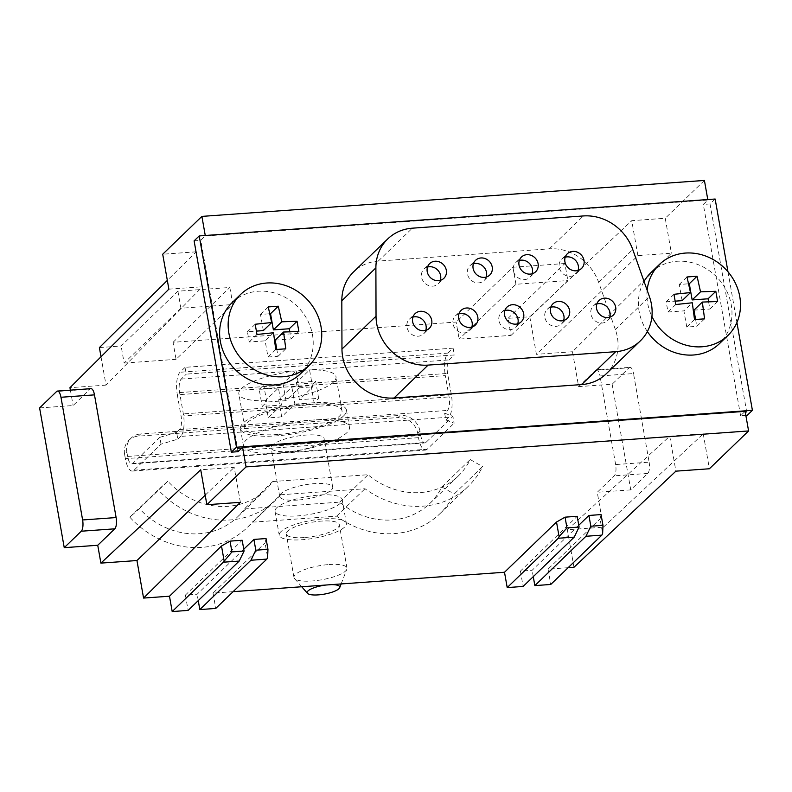 <?xml version="1.0" encoding="UTF-8"?>
<svg xmlns="http://www.w3.org/2000/svg" width="792" height="792" viewBox="0 0 792 792"><rect width="100%" height="100%" fill="white"/><g stroke="black" fill="none" stroke-linecap="round" stroke-linejoin="round"><path stroke-width="0.59" stroke-dasharray="3.96 2.97" d="M326.136 585.011A16.553 4.376 -10 0 1 328.72 584.763A16.553 4.376 -10 0 1 331.165 584.644M444.639 413.167L445.846 419.978L454.143 423.195L452.945 416.374L444.639 413.167L447.48 410.424A10.761 3.792 85.9 0 0 449.084 396.911L445.332 375.606L177.319 394.782L181.071 416.087A10.761 3.792 85.9 0 1 179.467 429.601L176.626 432.333L177.834 439.154L161.004 444.163L134.036 470.2A17.939 6.316 85.9 0 1 132.314 471.052A17.939 6.316 85.9 0 1 125.354 458.647L418.493 437.669L417.74 433.412A17.939 16.107 46 0 0 397.98 417.572L400.257 415.374L140.62 433.957L138.343 436.144L397.98 417.572M275.755 349.529L267.993 357.024L265.142 340.837L249.223 341.976L247.421 331.749L256.42 331.106M267.993 357.024L278.042 356.301L276.834 349.44M275.19 340.115L291.1 338.976L289.822 331.739M263.33 330.611L260.479 314.424L269.844 313.751M139.432 508.593L167.825 481.18A71.765 64.449 -134 0 0 265.657 489.793A71.765 64.449 -134 0 0 272.735 481.546L244.342 508.949A71.765 64.449 -134 0 1 237.263 517.196A71.765 64.449 -134 0 1 139.432 508.593L129.839 517.196A86.11 77.329 -134 0 0 247.233 527.522A86.11 77.329 -134 0 0 252.212 522.195L336.61 516.156A86.11 77.329 46 0 0 439.867 513.741A86.11 77.329 46 0 0 454.192 493.99L482.585 466.587A86.11 77.329 46 0 1 468.26 486.337A86.11 77.329 46 0 1 365.003 488.743L280.606 494.782L252.212 522.195M244.342 508.949L339.669 502.128A71.765 64.449 46 0 0 429.907 503.415A71.765 64.449 46 0 0 441.837 486.961L454.192 493.99M285.803 348.807L278.042 356.301M606.217 373.824A46.649 41.887 46 0 0 615.354 329.512L598.673 282.388A46.649 41.887 46 0 0 549.321 248.846L378.259 261.083A46.649 41.887 46 0 0 353.668 271.824M281.457 405.049L268.28 417.77L265.27 400.732L278.447 388.001L281.457 405.049L262.192 406.425L266.736 402.039L263.736 385.001L282.992 383.625L296.168 370.894L299.178 387.941L286.001 400.663L282.992 383.625M280.606 494.782A86.11 77.329 -134 0 1 275.626 500.118A86.11 77.329 -134 0 1 158.232 489.793L129.839 517.196M240.382 502.326L234.224 467.389L200.722 469.785M296.396 382.665L299.396 399.703L312.583 386.981L309.573 369.943L296.396 382.665L315.662 381.279L318.661 398.327L299.396 399.703M161.004 444.163L159.806 437.342L132.828 463.389A10.761 3.792 85.9 0 1 131.799 463.894A10.761 3.792 85.9 0 1 127.621 456.449L126.868 452.192L124.601 454.38L125.354 458.647M276.784 507.741A34.086 9.009 170 0 0 275.042 511.384A34.086 9.009 170 0 0 303.91 515.285A34.086 9.009 170 0 0 340.431 503.197A34.086 9.009 170 0 0 342.174 499.554A34.086 9.009 170 0 0 313.305 495.653A34.086 9.009 170 0 0 276.784 507.741M336.61 516.156L365.003 488.743M578.635 386.625L595.663 370.181L629.165 367.785L612.137 384.229L578.635 386.625L572.477 351.737L671.398 253.202L637.897 255.598L536.422 354.321L529.798 316.78L508.068 318.334L511.078 335.382L459.152 339.095L456.142 322.057L173.052 342.302L176.062 359.35L232.848 304.524L229.838 287.486L177.913 291.199L121.126 346.015L99.396 347.579M511.078 335.382L567.864 280.556L515.938 284.278L459.152 339.095M453.113 348.153L454.311 354.964L186.298 374.141L185.1 367.33L453.113 348.153L448.005 353.083A17.939 6.316 -94.1 0 0 445.332 375.606M445.846 419.978L448.678 417.236A17.939 6.316 -94.1 0 0 451.361 394.713L447.599 373.418A10.761 3.792 85.9 0 1 449.203 359.905L454.311 354.964M745.836 415.355L740.589 415.731L745.133 411.345M39.6 407.93L73.102 405.534L90.139 389.09L56.638 391.486M603.415 527.165L703.246 433.838L669.745 436.234L567.349 529.739L603.415 527.165L597.257 492.277L614.295 475.834A8.969 3.158 -94.1 0 0 615.632 464.567L600.009 375.962L633.511 373.567L649.133 462.172L615.632 464.567M328.997 564.557A26.908 7.108 -10 0 1 346.975 568.102A26.908 7.108 -10 0 1 346.837 569.27A26.908 7.108 -10 0 1 311.959 581.001A26.908 7.108 -10 0 1 294.505 578.497A26.908 7.108 -10 0 1 293.971 577.447A26.908 7.108 -10 0 1 328.997 564.557M315.662 381.279L311.117 385.664L314.117 402.712L318.661 398.327M309.573 369.943A49.332 13.028 -10 0 1 336.006 376.764A49.332 13.028 -10 0 1 278.675 399.772L291.852 387.05L311.117 385.664M515.938 284.278L512.929 267.231L456.142 322.057M596.851 303.95A10.227 9.187 46 0 0 595.871 304.296A10.227 9.187 46 0 0 593.327 305.979A10.227 9.187 46 0 0 590.882 314.018A10.227 9.187 46 0 0 597.693 322.324A10.227 9.187 46 0 0 607.533 320.691A10.227 9.187 46 0 0 609.682 317.236M550.787 307.247A10.227 9.187 46 0 0 547.262 309.266A10.227 9.187 46 0 0 544.817 317.315A10.227 9.187 46 0 0 551.628 325.621A10.227 9.187 46 0 0 561.469 323.987A10.227 9.187 46 0 0 563.617 320.532M473.408 263.776A10.227 9.187 46 0 0 469.884 265.805A10.227 9.187 46 0 0 467.438 273.844A10.227 9.187 46 0 0 475.685 282.615A10.227 9.187 46 0 0 484.09 280.517A10.227 9.187 46 0 0 486.238 277.061M173.052 342.302L229.838 287.486M238.065 451.678L200.802 240.382L205.257 235.491M70.389 390.139L73.102 405.534M91.001 388.664A8.969 3.158 -94.1 0 0 90.139 389.09M185.1 367.33L179.992 372.26A17.939 6.316 -94.1 0 0 177.319 394.782M448.678 417.236L180.665 436.412A17.939 6.316 -94.1 0 0 183.338 413.889L179.586 392.594A10.761 3.792 85.9 0 1 181.19 379.081L186.298 374.141M297.683 500.059A26.908 7.108 -10 0 1 279.705 496.505A26.908 7.108 -10 0 1 314.721 483.615A26.908 7.108 -10 0 1 332.709 487.159A26.908 7.108 -10 0 1 297.683 500.059M289.12 451.49A26.908 7.108 -10 0 1 271.141 447.945A26.908 7.108 -10 0 1 306.157 435.046A26.908 7.108 -10 0 1 324.146 438.6A26.908 7.108 -10 0 1 289.12 451.49M715.146 199.02L710.028 203.95L703.336 204.425L707.87 200.049L205.346 235.996M194.109 240.857L200.802 240.382M412.929 317.107A10.227 9.187 46 0 0 409.405 319.136A10.227 9.187 46 0 0 406.959 327.175A10.227 9.187 46 0 0 413.77 335.481A10.227 9.187 46 0 0 423.611 333.848A10.227 9.187 46 0 0 425.759 330.393M132.828 463.389L279.398 452.905A53.826 14.216 170 0 0 346.688 432.858A53.826 14.216 170 0 0 349.44 427.106A53.826 14.216 170 0 0 313.474 420.007A53.826 14.216 170 0 0 246.183 440.055A53.826 14.216 170 0 0 243.431 445.797A53.826 14.216 170 0 0 279.398 452.905L425.967 442.411L452.945 416.374M159.806 437.342L176.626 432.333M177.913 291.199L180.913 308.246L232.848 304.524M268.24 306.93L260.479 314.424M134.036 470.2L427.175 449.232L454.143 423.195M427.175 449.232A17.939 6.316 85.9 0 1 425.452 450.084A17.939 6.316 85.9 0 1 418.493 437.669M417.74 433.412L420.007 431.224L420.76 435.481A10.761 3.792 85.9 0 0 424.938 442.926A10.761 3.792 85.9 0 0 425.967 442.411M278.675 399.772L281.675 416.81L294.862 404.088L291.852 387.05M343.688 415.82A53.826 14.216 170 0 0 346.441 410.068A53.826 14.216 170 0 0 300.841 403.92A53.826 14.216 170 0 0 243.184 423.007A53.826 14.216 170 0 0 240.431 428.759A53.826 14.216 170 0 0 286.021 434.907A53.826 14.216 170 0 0 343.688 415.82M504.89 310.523A10.227 9.187 46 0 0 501.366 312.553A10.227 9.187 46 0 0 498.92 320.592A10.227 9.187 46 0 0 507.167 329.363A10.227 9.187 46 0 0 515.572 327.264A10.227 9.187 46 0 0 517.721 323.809M124.601 454.38A17.939 16.107 -134 0 1 128.888 440.273A17.939 16.107 -134 0 1 138.343 436.144M126.868 452.192A17.939 16.107 -134 0 1 131.165 438.085A17.939 16.107 -134 0 1 140.62 433.957M565.201 257.202A10.227 9.187 46 0 0 564.221 257.558A10.227 9.187 46 0 0 561.677 259.232A10.227 9.187 46 0 0 559.231 267.27A10.227 9.187 46 0 0 566.042 275.586A10.227 9.187 46 0 0 575.883 273.953A10.227 9.187 46 0 0 578.031 270.498M519.304 260.489A10.227 9.187 46 0 0 515.78 262.518A10.227 9.187 46 0 0 513.335 270.557A10.227 9.187 46 0 0 527.442 278.913A10.227 9.187 46 0 0 529.987 277.23A10.227 9.187 46 0 0 532.135 273.775M647.361 331.571A49.332 44.303 -134 0 1 639.124 311.434A49.332 44.303 -134 0 1 644.054 281.447M650.925 272.646A49.332 44.303 -134 0 1 723.631 285.625A49.332 44.303 -134 0 1 731.254 304.851A49.332 44.303 -134 0 1 719.463 343.639M232.155 302.603A49.332 44.303 -134 0 1 279.616 294.713A49.332 44.303 -134 0 1 312.484 334.808A49.332 44.303 -134 0 1 300.693 373.596M727.977 271.785L736.916 322.512M180.913 308.246L124.136 363.063L121.126 346.015M420.007 431.224A17.939 16.107 46 0 0 400.257 415.374M272.735 481.546L368.062 474.725A71.765 64.449 46 0 0 458.291 476.012A71.765 64.449 46 0 0 470.23 459.548L482.585 466.587M167.825 481.18L158.232 489.793M256.984 334.481L249.223 341.976M255.182 324.255L247.421 331.749M280.992 531.6A34.086 9.009 170 0 0 279.239 535.243A34.086 9.009 170 0 0 308.118 539.134A34.086 9.009 170 0 0 344.639 527.046A34.086 9.009 170 0 0 346.381 523.403A34.086 9.009 170 0 0 317.503 519.512A34.086 9.009 170 0 0 280.992 531.6M682.11 300.653L679.249 284.457L688.614 283.793M687.011 276.972L679.249 284.457M273.507 332.749L265.142 340.837M572.477 351.737L536.422 354.321M278.447 388.001L259.192 389.387L262.192 406.425M259.192 389.387L263.736 385.001M707.87 200.049L707.781 199.544M458.994 313.81A10.227 9.187 46 0 0 458.004 314.157A10.227 9.187 46 0 0 455.469 315.84A10.227 9.187 46 0 0 453.024 323.878A10.227 9.187 46 0 0 459.835 332.185A10.227 9.187 46 0 0 469.676 330.551A10.227 9.187 46 0 0 471.824 327.096M675.754 304.524L667.993 312.008L666.191 301.792L675.2 301.148M673.952 294.297L666.191 301.792M205.197 495.178L234.224 467.389M180.665 436.412L177.834 439.154M101.01 356.747L106.019 385.11L202.376 286.763L196.208 251.826L167.33 280.398M508.068 318.334L564.854 263.518L567.864 280.556M703.246 433.838L709.404 468.765M669.745 436.234L675.903 471.161M564.854 263.518L512.929 267.231M573.972 567.28L567.349 529.739M277.814 434.491A49.332 13.028 -10 0 1 244.847 427.977A49.332 13.028 -10 0 1 309.048 404.336A49.332 13.028 -10 0 1 342.015 410.85A49.332 13.028 -10 0 1 277.814 434.491M299.178 387.941A49.332 13.028 -10 0 1 306.049 387.298A49.332 13.028 -10 0 1 312.583 386.981M265.27 400.732A49.332 13.028 -10 0 1 238.838 393.901A49.332 13.028 -10 0 1 296.168 370.894M281.675 416.81A49.332 13.028 -10 0 1 274.814 417.453A49.332 13.028 -10 0 1 268.28 417.77M740.589 415.731L703.336 204.425M710.028 203.95L747.292 415.255M612.137 384.229L630.759 489.882L647.797 473.438A8.969 3.158 -94.1 0 0 649.133 462.172M629.165 367.785A8.969 3.158 85.9 0 1 630.036 367.359A8.969 3.158 85.9 0 1 633.511 373.567M168.874 289.159L202.376 286.763M106.019 385.11L69.953 387.694M243.758 549.212L197.119 594.238L185.397 595.079L242.184 540.263M266.053 538.55L265.053 542.886L267.627 557.489M233.115 591.664L213.038 593.099L265.053 542.886M578.774 525.244L532.135 570.27L520.413 571.111L577.2 516.295M601.069 514.582L600.069 518.918L602.643 533.521M568.131 567.696L548.054 569.131L600.069 518.918M637.897 255.598L631.739 220.671L665.24 218.275L671.398 253.202M339.669 502.128L368.062 474.725M196.208 251.826L162.707 254.222M124.136 363.063L176.062 359.35M704.573 318.849L696.812 326.344L695.604 319.483M694.525 319.572L686.763 327.066L696.812 326.344M686.763 327.066L683.912 310.87L692.287 302.792M667.993 312.008L683.912 310.87M427.512 267.053A10.227 9.187 46 0 0 423.987 269.082A10.227 9.187 46 0 0 421.542 277.121A10.227 9.187 46 0 0 428.353 285.437A10.227 9.187 46 0 0 438.194 283.803A10.227 9.187 46 0 0 440.342 280.348M630.759 489.882L597.257 492.277M717.631 301.524L709.87 309.019L708.592 301.782M298.861 331.482L291.1 338.976M595.663 370.181A8.969 3.158 85.9 0 1 596.534 369.755A8.969 3.158 85.9 0 1 600.009 375.962M704.415 180.447L665.24 218.275M529.798 316.78L631.739 220.671M294.862 404.088L314.117 402.712M286.001 400.663L266.736 402.039M304.296 537.55A26.908 7.108 -10 0 1 286.308 533.996A26.908 7.108 -10 0 1 321.334 521.106A26.908 7.108 -10 0 1 339.313 524.651A26.908 7.108 -10 0 1 304.296 537.55M647.153 290.199A49.332 44.303 46 0 0 647.648 303.217A49.332 44.303 46 0 0 651.925 316.453M693.96 310.157L709.87 309.019M441.837 486.961L470.23 459.548M185.397 595.079L188.1 610.414M198.248 600.623L197.119 594.238M213.038 593.099L215.741 608.434M520.413 571.111L523.116 586.446M533.264 576.655L532.135 570.27M548.054 569.131L550.757 584.466M179.467 429.601L447.48 410.424M181.071 416.087L449.084 396.911M378.259 261.083L412.325 228.185M549.321 248.846L583.397 215.949M448.005 353.083L179.992 372.26M181.19 379.081L449.203 359.905M179.586 392.594L447.599 373.418M127.621 456.449L420.76 435.481M615.354 329.512L649.42 296.614M451.361 394.713L183.338 413.889M647.797 473.438L614.295 475.834M598.673 282.388L632.739 249.49M275.626 500.118L247.233 527.522M341.144 583.932L346.837 569.27M593.327 305.979L599.009 300.495M561.469 323.987L567.141 318.503M439.867 513.741L468.26 486.337M265.657 489.793L237.263 517.196M279.705 496.505L271.141 447.945M346.441 410.068L349.44 427.106M515.572 327.264L521.245 321.79M131.165 438.085L128.888 440.273M515.78 262.518L521.463 257.034M469.884 265.805L475.556 260.32M275.042 511.384L279.239 535.243M131.799 463.894L424.938 442.926M455.469 315.84L461.142 310.355M575.883 273.953L581.556 268.468M132.314 471.052L425.452 450.084M244.847 427.977L238.838 393.901M423.987 269.082L429.66 263.597M423.611 333.848L429.284 328.363M596.534 369.755L630.036 367.359M346.975 568.102L339.313 524.651M429.907 503.415L458.291 476.012M409.405 319.136L415.077 313.652M529.987 277.23L535.659 271.745M240.431 428.759L243.431 445.797M469.676 330.551L475.349 325.067M332.709 487.159L324.146 438.6M561.677 259.232L567.359 253.747M342.174 499.554L346.381 523.403M301.732 586.753L294.505 578.497M484.09 280.517L489.763 275.032M501.366 312.553L507.038 307.068M607.533 320.691L613.206 315.206M293.971 577.447L286.308 533.996M438.194 283.803L443.867 278.319M342.015 410.85L336.006 376.764M547.262 309.266L552.945 303.791"/><path stroke-width="1.19" d="M64.241 547.668L39.6 407.93L56.638 391.486A8.969 3.158 -94.1 0 1 57.499 391.06A8.969 3.158 -94.1 0 1 60.974 397.267L82.615 519.958A8.969 3.158 -94.1 0 1 81.279 531.214L64.241 547.668L97.743 545.272L100.891 563.112L200.722 469.785L206.88 504.722L246.065 466.894L242.609 447.292L745.133 411.345L748.588 430.947L246.065 466.894M331.165 584.644A16.553 4.376 -10 0 1 339.699 587.664A16.553 4.376 -10 0 1 318.245 594.881A16.553 4.376 -10 0 1 307.504 593.337A16.553 4.376 -10 0 1 326.136 585.011M276.834 349.44L275.19 340.115L283.566 332.026L298.861 331.482L297.059 321.255L289.298 328.749L289.822 331.739M297.059 321.255L281.764 321.809L273.388 329.888L289.298 328.749M273.388 329.888L270.527 313.701L269.844 313.751M256.42 331.106L263.33 330.611L271.705 322.522L255.182 324.255L256.984 334.481L273.507 332.749L275.755 349.529L285.803 348.807L283.566 332.026M583.397 215.949L412.325 228.185A46.649 41.887 46 0 0 387.743 238.936A46.649 41.887 46 0 0 375.893 267.864L376.032 316.176A46.649 41.887 46 0 0 428.096 365.102L615.701 351.688A46.649 41.887 46 0 0 640.283 340.936A46.649 41.887 46 0 0 649.42 296.614L632.739 249.49A46.649 41.887 46 0 0 583.397 215.949M205.197 495.178L136.947 560.538L143.57 598.069L240.382 502.326L206.88 504.722M745.836 415.355L747.292 415.255L752.4 410.315L236.471 447.233L199.218 235.927L715.146 199.02L727.977 271.785M242.609 447.292L238.065 451.678L231.363 452.163L236.471 447.233M97.743 545.272L114.781 528.818A8.969 3.158 -94.1 0 0 116.117 517.562L94.476 394.871A8.969 3.158 -94.1 0 0 91.001 388.664L57.499 391.06M609.682 317.236A10.227 9.187 46 0 0 609.979 312.652A10.227 9.187 46 0 0 596.851 303.95M615.651 307.167A10.227 9.187 46 0 0 608.84 298.861A10.227 9.187 46 0 0 599.009 300.495A10.227 9.187 46 0 0 596.564 308.533A10.227 9.187 46 0 0 603.375 316.84A10.227 9.187 46 0 0 613.206 315.206A10.227 9.187 46 0 0 615.651 307.167M563.617 320.532A10.227 9.187 46 0 0 563.914 315.949A10.227 9.187 46 0 0 555.667 307.177A10.227 9.187 46 0 0 550.787 307.247M550.499 311.83A10.227 9.187 46 0 0 557.311 320.136A10.227 9.187 46 0 0 567.141 318.503A10.227 9.187 46 0 0 569.587 310.464A10.227 9.187 46 0 0 562.775 302.148A10.227 9.187 46 0 0 552.945 303.791A10.227 9.187 46 0 0 550.499 311.83M486.238 277.061A10.227 9.187 46 0 0 486.535 272.478A10.227 9.187 46 0 0 473.408 263.776M205.257 235.491L201.891 216.394L162.707 254.222L168.874 289.159L69.953 387.694L70.389 390.139M231.363 452.163L194.109 240.857L199.218 235.927M700.534 291.842L692.159 299.93L708.068 298.792L715.829 291.298L700.534 291.842L697.059 276.25L689.297 283.744L692.159 299.93M425.759 330.393A10.227 9.187 46 0 0 426.056 325.809A10.227 9.187 46 0 0 417.81 317.038A10.227 9.187 46 0 0 412.929 317.107M387.743 238.936L353.668 271.824A46.649 41.887 46 0 0 341.817 300.762L341.966 349.064A46.649 41.887 46 0 0 394.02 398L581.635 384.575A46.649 41.887 46 0 0 606.217 373.824L640.283 340.936M281.764 321.809L278.289 306.207L268.24 306.93L271.705 322.522M517.721 323.809A10.227 9.187 46 0 0 518.018 319.226A10.227 9.187 46 0 0 504.89 310.523M504.593 315.117A10.227 9.187 46 0 0 511.414 323.423A10.227 9.187 46 0 0 521.245 321.79A10.227 9.187 46 0 0 523.69 313.751A10.227 9.187 46 0 0 516.879 305.435A10.227 9.187 46 0 0 507.038 307.068A10.227 9.187 46 0 0 504.593 315.117M578.031 270.498A10.227 9.187 46 0 0 578.328 265.904A10.227 9.187 46 0 0 565.201 257.202M532.135 273.775A10.227 9.187 46 0 0 532.432 269.191A10.227 9.187 46 0 0 519.304 260.489M538.105 263.706A10.227 9.187 46 0 0 531.293 255.4A10.227 9.187 46 0 0 521.463 257.034A10.227 9.187 46 0 0 519.017 265.072A10.227 9.187 46 0 0 525.829 273.388A10.227 9.187 46 0 0 535.659 271.745A10.227 9.187 46 0 0 538.105 263.706M644.054 281.447A49.332 44.303 -134 0 1 650.925 272.646L659.449 264.429A49.332 44.303 46 0 0 647.153 290.199M651.925 316.453A49.332 44.303 46 0 0 727.977 335.412L719.463 343.639A49.332 44.303 -134 0 1 647.361 331.571M309.207 365.379L300.693 373.596A49.332 44.303 -134 0 1 253.222 381.497A49.332 44.303 -134 0 1 220.354 341.401A49.332 44.303 -134 0 1 232.155 302.603L240.669 294.386A49.332 44.303 46 0 0 228.878 333.175A49.332 44.303 46 0 0 261.746 373.27A49.332 44.303 46 0 0 309.207 365.379A49.332 44.303 46 0 0 321.007 326.581A49.332 44.303 46 0 0 288.139 286.486A49.332 44.303 46 0 0 240.669 294.386M736.916 322.512L752.4 410.315M492.208 266.993A10.227 9.187 46 0 0 485.397 258.677A10.227 9.187 46 0 0 475.556 260.32A10.227 9.187 46 0 0 473.111 268.359A10.227 9.187 46 0 0 479.932 276.665A10.227 9.187 46 0 0 489.763 275.032A10.227 9.187 46 0 0 492.208 266.993M697.059 276.25L687.011 276.972L690.485 292.565L682.11 300.653L675.2 301.148M278.289 306.207L270.527 313.701M446.312 270.28A10.227 9.187 46 0 0 439.501 261.964A10.227 9.187 46 0 0 429.66 263.597A10.227 9.187 46 0 0 427.215 271.646A10.227 9.187 46 0 0 434.026 279.952A10.227 9.187 46 0 0 443.867 278.319A10.227 9.187 46 0 0 446.312 270.28M564.914 261.796A10.227 9.187 46 0 0 571.725 270.102A10.227 9.187 46 0 0 581.556 268.468A10.227 9.187 46 0 0 584.011 260.429A10.227 9.187 46 0 0 577.19 252.113A10.227 9.187 46 0 0 567.359 253.747A10.227 9.187 46 0 0 564.914 261.796M412.632 321.691A10.227 9.187 46 0 0 419.443 330.007A10.227 9.187 46 0 0 429.284 328.363A10.227 9.187 46 0 0 431.729 320.324A10.227 9.187 46 0 0 424.918 312.018A10.227 9.187 46 0 0 415.077 313.652A10.227 9.187 46 0 0 412.632 321.691M477.794 317.028A10.227 9.187 46 0 0 470.983 308.722A10.227 9.187 46 0 0 461.142 310.355A10.227 9.187 46 0 0 458.697 318.394A10.227 9.187 46 0 0 465.508 326.71A10.227 9.187 46 0 0 475.349 325.067A10.227 9.187 46 0 0 477.794 317.028M707.781 199.544L704.415 180.447L201.891 216.394M471.824 327.096A10.227 9.187 46 0 0 472.121 322.512A10.227 9.187 46 0 0 458.994 313.81M690.485 292.565L673.952 294.297L675.754 304.524L692.287 302.792L694.525 319.572L704.573 318.849L702.336 302.069L693.96 310.157L695.604 319.483M167.33 280.398L99.396 347.579L101.01 356.747M748.588 430.947L709.404 468.765L675.903 471.161L573.972 567.28L568.131 567.696M136.947 560.538L100.891 563.112M143.57 598.069L169.488 596.218L221.503 546.005L230.036 541.124L242.184 540.263L244.085 551.034L231.937 551.895L223.294 562.211L239.204 561.073L244.085 551.034M255.806 550.192L250.935 560.241L266.845 559.102L267.627 557.489L267.953 549.321L255.806 550.192L253.905 539.421L243.758 549.212M253.905 539.421L266.053 538.55L267.953 549.321M233.115 591.664L504.504 572.25L556.519 522.037L565.052 517.166L577.2 516.295L579.101 527.066L566.953 527.927L559.093 536.639L556.519 522.037M590.822 526.225L585.951 536.273L601.861 535.135L602.643 533.521L602.969 525.353L590.822 526.225L588.921 515.453L578.774 525.244M588.921 515.453L601.069 514.582L602.969 525.353M440.342 280.348A10.227 9.187 46 0 0 440.639 275.755A10.227 9.187 46 0 0 432.392 266.983A10.227 9.187 46 0 0 427.512 267.053M565.052 517.166L566.953 527.927M708.592 301.782L708.068 298.792M702.336 302.069L717.631 301.524L715.829 291.298M688.614 283.793L689.297 283.744M727.977 335.412A49.332 44.303 46 0 0 739.778 296.624A49.332 44.303 46 0 0 732.145 277.398A49.332 44.303 46 0 0 659.449 264.429M239.204 561.073L188.1 610.414L172.191 611.553L223.294 562.211M224.077 560.607L221.503 546.005M230.036 541.124L231.937 551.895M172.191 611.553L169.488 596.218M266.845 559.102L215.741 608.434L199.832 609.573L198.248 600.623M199.832 609.573L250.935 560.241M559.093 536.639L558.311 538.253L574.23 537.115L579.101 527.066M574.23 537.115L523.116 586.446L507.207 587.585L558.311 538.253M507.207 587.585L504.504 572.25M601.861 535.135L550.757 584.466L534.847 585.605L533.264 576.655M534.847 585.605L585.951 536.273M116.117 517.562L82.615 519.958M114.781 528.818L81.279 531.214M94.476 394.871L60.974 397.267M581.635 384.575L615.701 351.688M394.02 398L428.096 365.102M341.817 300.762L375.893 267.864M341.966 349.064L376.032 316.176M339.699 587.664L341.144 583.932M307.504 593.337L301.732 586.753"/></g></svg>
